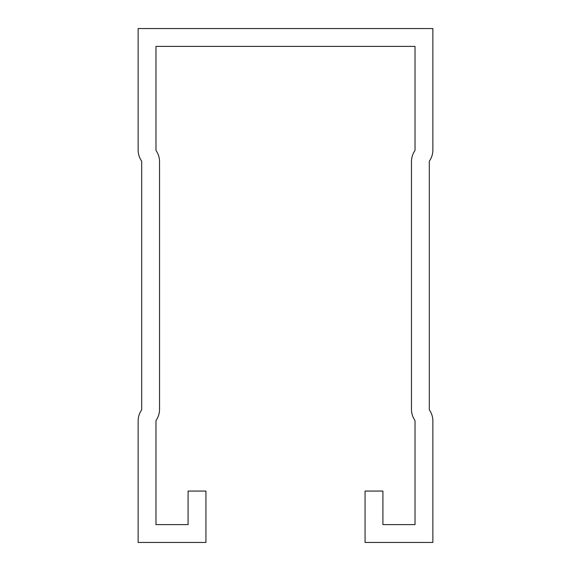 <?xml version="1.0" encoding="UTF-8"?>
<svg xmlns="http://www.w3.org/2000/svg" width="571" height="571" viewBox="0 0 571 571"><rect width="100%" height="100%" fill="white"/><g stroke="black" fill="none" stroke-linecap="round" stroke-linejoin="round"><path stroke-width="0.86" d="M155.976 524.606L188.087 524.606L188.087 491.067L205.931 491.067L205.931 542.45L138.132 542.45L138.132 420.984A19.271 19.271 0 0 1 141.451 410.171A1.427 1.427 0 0 0 141.701 409.371L141.701 161.629A1.427 1.427 0 0 0 141.451 160.829A19.271 19.271 0 0 1 138.132 150.016L138.132 28.55L432.868 28.55L432.868 150.016A19.271 19.271 0 0 1 429.549 160.829A1.427 1.427 0 0 0 429.299 161.629L429.299 409.371A1.427 1.427 0 0 0 429.549 410.171A19.271 19.271 0 0 1 432.868 420.984L432.868 542.45L365.069 542.45L365.069 491.067L382.913 491.067L382.913 524.606L415.024 524.606L415.024 420.984A1.427 1.427 0 0 0 414.782 420.185A19.271 19.271 0 0 1 411.463 409.371L411.463 161.629A19.271 19.271 0 0 1 414.782 150.815A1.427 1.427 0 0 0 415.024 150.016L415.024 46.394L155.976 46.394L155.976 150.016A1.427 1.427 0 0 0 156.218 150.815A19.271 19.271 0 0 1 159.537 161.629L159.537 409.371A19.271 19.271 0 0 1 156.218 420.185A1.427 1.427 0 0 0 155.976 420.984L155.976 524.606"/></g></svg>
